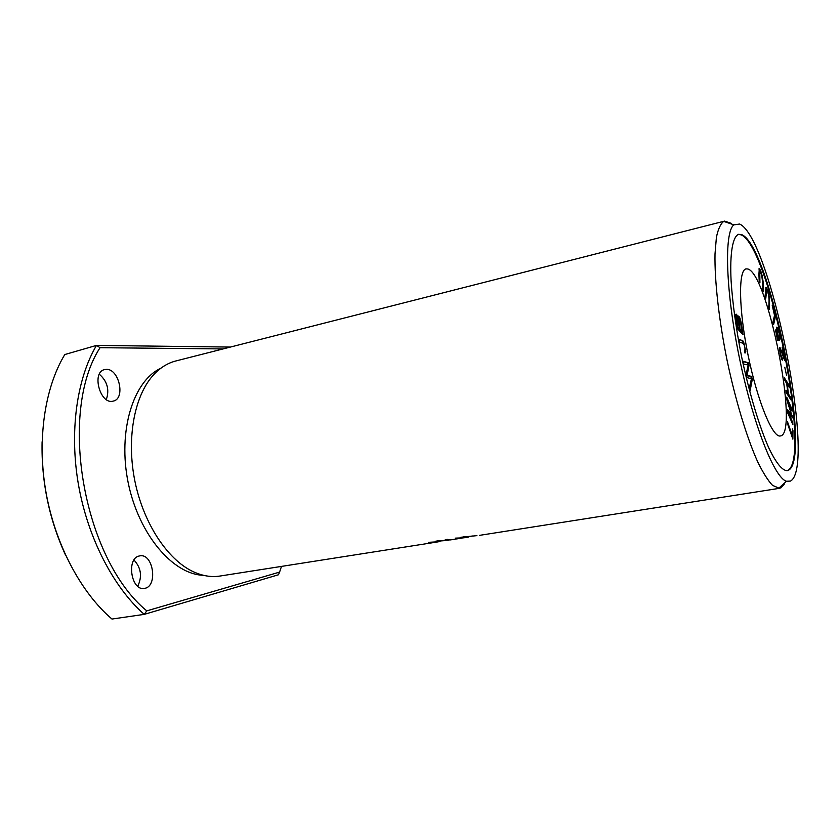 <?xml version="1.0" encoding="UTF-8"?>
<svg xmlns="http://www.w3.org/2000/svg" width="840" height="840" viewBox="0 0 840 840"><rect width="100%" height="100%" fill="white"/><g stroke="black" fill="none" stroke-linecap="round" stroke-linejoin="round"><path stroke-width="1.26" d="M448.644 540.194L438.239 540.813L435.635 541.223L438.68 541.758L428.663 542.315L437.031 542.021L219.933 576.051C211.145 577.437 202.02 575.873 192.581 571.368C167.339 559.272 143.556 523.341 134.957 481.446C126.347 439.551 134.043 397.152 152.471 376.079C159.369 368.225 167.139 363.195 175.77 360.99L724.553 221.109L731.157 223.303M784.634 483.704L781.106 487.746L779.436 488.324L772.558 485.405C768.001 480.596 763.056 472.763 757.732 461.927C746.897 437.945 735.462 400.323 726.978 359.856C718.82 319.316 714.504 280.235 715.008 253.922L716.394 237.405C718.126 229.047 720.583 223.713 723.744 221.393L724.553 221.109M476.952 535.637L460.897 537.254L467.576 537.222L463.806 537.821L455.207 538.146L461.475 538.188L456.561 538.944M461.339 538.02L463.071 537.904M438.89 541.412L440.034 541.517M437.031 542.021L437.903 541.874M455.354 539.144L450.44 539.91L447.416 539.375L445.231 539.711L448.76 539.847M448.854 539.868L449.915 539.962M446.985 540.456L437.903 541.139L447.878 540.309M467.576 537.222L468.657 537.033M792.865 439.152L792.981 430.679L792.361 428.873L792.267 435.54L787.542 421.88L787.51 423.675L792.865 439.152M790.954 399.882L790.639 397.415L788.445 393.992L787.238 384.31L789.443 387.786L789.138 385.34L784.424 377.895L784.739 380.373L786.681 383.439L787.889 393.131L785.936 390.106L786.25 392.595L790.954 399.882M775.383 317.006L772.244 305.477L774.522 315.431L772.968 321.972L773.64 324.429L775.383 317.006L774.753 317.142L773.315 323.232M779.982 339.832L780.077 337.187C779.247 331.475 778.207 328.094 776.937 327.054C776.107 328.619 776.57 332.231 778.333 337.89L777.357 337.806L775.52 329.952L777.483 340.169L779.321 340.179L778.837 337.869C777.389 334.163 776.958 331.401 777.536 329.584C778.827 331.264 779.436 333.869 779.373 337.365L779.982 339.832M782.155 347.666L784.056 357.346L779.929 347.445C778.691 347.004 781.179 360.297 782.523 360.139L782.072 357.62C780.738 355.247 780.192 352.695 780.444 349.955C780.433 347.928 783.605 358.544 784.77 360.444L782.155 347.666M745.006 353.105L745.825 351.876L743.474 341.25L739.064 339.329L739.63 342.405C741.583 342.437 743.138 343.371 744.282 345.219C745.101 348.065 745.196 349.766 744.587 350.332L745.006 353.105M786.492 375.081L784.78 367.248L786.492 375.081M792.887 424.704L792.75 422.594L788.34 412.503L792.446 417.837L787.7 401.195L792.015 411.149L791.889 409.08L786.723 397.152L786.901 400.05L791.637 415.044L787.479 409.542L787.689 412.839L792.887 424.704M765.828 298.2L766.626 289.947C768.422 291.743 769.85 300.584 768.674 306.957L769.398 309.173L769.503 297.528C768.317 291.827 767.151 288.425 766.006 287.332L765.093 295.964L765.828 298.2M742.99 334.772L741.804 326.424C740.912 320.24 739.82 316.785 738.518 316.071L738.161 318.864C737.352 315.672 736.649 314.097 736.061 314.129C735.378 315.053 735.756 319.778 737.195 328.314L742.99 334.772M738.276 234.402L741.027 234.822C769.566 245.648 812.112 459.627 787.615 470.431M747.779 268.989C768.012 273.483 799.575 434.343 780.36 435.95C772.726 438.039 757.523 401.405 748.146 355.509C738.675 309.624 738.202 269.966 746.057 268.884L747.779 268.989M752.304 379.449L751.579 376.435L747.106 375.333L748.997 365.62L748.325 362.754L743.159 361.263L743.883 364.298L748.167 364.885L746.214 374.042L747.086 377.675L751.464 378.693L749.417 387.429L750.151 390.506L752.304 379.449L751.569 379.596L749.763 388.868M759.927 282.765L759.759 271.142C761.691 273.262 762.72 279.52 762.846 289.937L763.581 291.753C763.823 282.303 761.796 270.585 759.15 268.579L759.182 280.928L759.927 282.765M223.104 348.925L100.055 347.697C57.813 412.556 83.37 559.062 146.779 610.869L279.584 572.103L281.484 566.401M139.388 555.965C126.053 558.044 131.177 591.35 144.396 588.378C158.246 586.898 153.342 552.836 139.755 555.891L139.388 555.965M106.249 369.39L104.57 369.611C91.182 372.194 100.306 405.174 113.242 401.1C125.769 398.832 119.081 368.466 106.249 369.39M160.745 368.298C133.161 381.024 117.558 431.267 128.226 482.958C138.894 534.712 173.05 574.486 203.416 575.305M42.095 441.767C41.265 481.593 49.161 519.561 65.793 555.681M100.055 347.697L96.495 345.397L64.796 354.543C44.678 387.776 36.803 440.108 46.001 492.366C55.304 544.603 81.029 592.673 111.983 619.049L144.228 614.376L278.471 574.77L279.584 572.103M230.391 347.067L96.495 345.397C76.776 378.735 69.195 431.802 78.519 485.037C87.927 538.251 113.589 587.401 144.228 614.376L146.779 610.869M134.001 560.018C141.109 567.788 142.359 576.545 137.739 586.268M106.323 399.546C109.62 389.707 107.289 381.266 99.341 374.231M741.699 234.654C770.165 245.459 812.742 459.564 788.298 470.316L787.143 470.683C782.271 470.579 776.244 463.187 769.083 448.529C759.497 427.224 749.312 393.362 741.625 356.864C736.102 328.829 732.596 303.544 731.105 280.991C729.708 252.798 732.743 236.576 738.591 234.308L741.699 234.654M790.429 481.089L786.429 481.257C774.354 477.834 752.924 423.769 739.284 357.326C725.645 290.945 724.006 232.669 733.782 224.889L739.599 224.039C770.763 237.342 816.596 467.744 790.429 481.089M751.579 376.435L750.855 376.582L751.359 378.693M751.401 378.882L751.569 379.596M743.253 361.651L747.59 362.901L748.062 364.885M748.325 362.754L747.59 362.901M748.104 365.054L746.466 375.07M748.997 365.62L748.272 365.768M747.106 375.333L746.55 375.438M746.561 375.491L750.855 376.582M759.759 271.142L759.119 271.299L758.909 274.239L759.192 280.949M758.898 268.947L760.231 271.645M741.909 331.118L739.925 328.902L739.2 329.06L741.174 331.275L741.909 331.118L740.428 321.804L739.085 319.158L739.925 328.902M737.478 326.151L736.68 317.163C737.394 316.586 738.245 320.24 739.242 328.125L736.911 326.267M736.943 326.529L738.507 328.282L739.242 328.125M741.731 331.159L742.109 333.784M735.756 314.517L736.995 317.352M736.68 317.163L735.735 317.699M738.234 316.481L739.778 319.945M739.085 319.158L738.098 320.492M739.074 328.167L739.2 329.06M766.626 289.947L765.587 291.9L765.293 296.562M765.755 287.721L766.868 290.136M769.094 299.481L768.852 307.514M464.058 537.023L472.857 535.972L466.473 537.149L464.006 536.76M464.026 536.875L463.344 536.865M438.102 541.202L436.737 541.044M448.056 539.637L446.492 539.511M792.75 422.594L792.11 422.951M791.637 415.044L790.986 415.17L787.553 410.613M786.839 399.042L791.259 409.385M791.889 409.08L791.238 409.195M791.385 415.096L791.731 416.913M792.32 415.884L791.679 416M788.34 412.503L787.678 412.629L792.099 422.709M744.975 349.818L744.954 352.874M739.137 339.749C741.017 339.392 742.571 340.83 743.81 344.054M784.056 357.346L783.489 357.462M783.804 357.399L784.172 359.247M782.072 357.62L781.431 357.756L781.62 358.785M780.444 349.955L779.688 350.196M779.688 347.823L780.853 350.364M779.425 337.134L779.489 337.838M778.837 337.869L778.197 338.006L778.659 340.179M777.536 329.584L776.58 330.278M776.969 337.964L778.333 337.89M776.664 327.348L777.808 329.721M774.407 315.882L774.753 317.142M790.639 397.415L789.999 397.53L790.135 398.622M786.114 391.503L787.238 393.246L787.889 393.131M784.602 379.323L788.624 386.505M789.138 385.34L788.498 385.466M787.678 393.173L789.999 397.53M788.445 393.992L787.794 394.118M792.981 430.679L792.33 430.794M791.648 435.645L792.267 435.54L792.236 437.325M759.56 274.082L758.909 274.239M741.804 326.424L741.258 326.54M766.227 291.753L765.587 291.9M745.825 351.876L745.091 352.023M780.077 337.187L779.447 337.323M479.546 535.353L779.436 488.324M778.575 488.387L786.44 481.31M723.744 221.393L733.761 224.794"/></g></svg>
